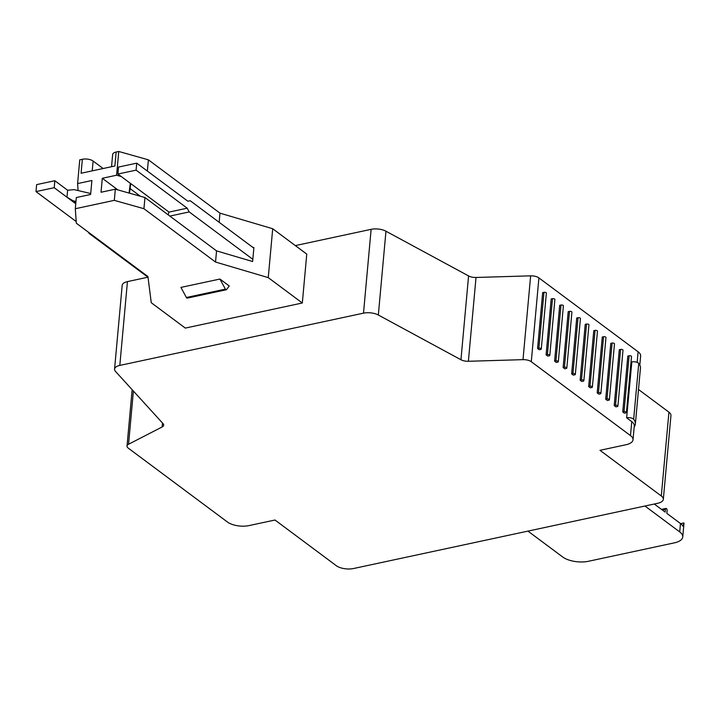 <?xml version="1.0" encoding="UTF-8"?>
<svg xmlns="http://www.w3.org/2000/svg" width="720" height="720" viewBox="0 0 720 720"><rect width="100%" height="100%" fill="white"/><g stroke="black" fill="none" stroke-linecap="round" stroke-linejoin="round"><path stroke-width="1.08" d="M253.845 248.139L252.513 247.149L253.899 247.563L252.621 261.531L216.549 250.875L215.532 262.044L268.254 277.623L272.709 228.735L219.987 213.156L219.15 222.3M130.329 183.294L129.033 193.05M147.357 171.063L148.383 159.822L118.755 151.47L116.595 175.221L121.248 176.526M116.595 175.221L102.294 178.281L117.909 189.918M540.585 349.488A1.557 0.684 -174.8 0 0 541.287 349.002A1.557 0.684 -174.8 0 0 540.495 348.318A1.557 0.684 -174.8 0 0 538.884 348.228L537.579 348.507L539.28 349.767L540.585 349.488M541.287 349.002L546.372 293.121A1.557 0.684 -174.8 0 0 545.58 292.446A1.557 0.684 -174.8 0 0 543.96 292.347L542.664 292.626L537.579 348.507M549.099 355.833A1.557 0.684 -174.8 0 0 549.801 355.338A1.557 0.684 -174.8 0 0 549.009 354.663A1.557 0.684 -174.8 0 0 547.398 354.564L546.093 354.843L547.794 356.112L549.099 355.833M549.801 355.338L554.886 299.466A1.557 0.684 -174.8 0 0 554.094 298.791A1.557 0.684 -174.8 0 0 552.483 298.692L551.178 298.971L546.093 354.843M557.613 362.178A1.557 0.684 -174.8 0 0 558.315 361.683A1.557 0.684 -174.8 0 0 557.523 361.008A1.557 0.684 -174.8 0 0 555.912 360.909L554.607 361.188L556.308 362.457L557.613 362.178M558.315 361.683L563.4 305.811A1.557 0.684 -174.8 0 0 562.608 305.127A1.557 0.684 -174.8 0 0 560.997 305.037L559.692 305.316L554.607 361.188M566.127 368.523A1.557 0.684 -174.8 0 0 566.829 368.028A1.557 0.684 -174.8 0 0 566.037 367.344A1.557 0.684 -174.8 0 0 564.426 367.254L563.121 367.533L564.831 368.802L566.127 368.523M566.829 368.028L571.914 312.156A1.557 0.684 -174.8 0 0 571.122 311.472A1.557 0.684 -174.8 0 0 569.511 311.373L568.206 311.652L563.121 367.533M574.641 374.859A1.557 0.684 -174.8 0 0 575.343 374.373A1.557 0.684 -174.8 0 0 574.56 373.689A1.557 0.684 -174.8 0 0 572.94 373.59L571.635 373.869L573.345 375.138L574.641 374.859M575.343 374.373L580.428 318.492A1.557 0.684 -174.8 0 0 579.645 317.817A1.557 0.684 -174.8 0 0 578.025 317.718L576.72 317.997L571.635 373.869M583.155 381.204A1.557 0.684 -174.8 0 0 583.857 380.709A1.557 0.684 -174.8 0 0 583.074 380.034A1.557 0.684 -174.8 0 0 581.454 379.935L580.149 380.214L581.859 381.483L583.155 381.204M583.857 380.709L588.942 324.837A1.557 0.684 -174.8 0 0 588.159 324.162A1.557 0.684 -174.8 0 0 586.539 324.063L585.234 324.342L580.149 380.214M591.669 387.549A1.557 0.684 -174.8 0 0 592.371 387.054A1.557 0.684 -174.8 0 0 591.588 386.379A1.557 0.684 -174.8 0 0 589.968 386.28L588.672 386.559L590.373 387.828L591.669 387.549M592.371 387.054L597.456 331.182A1.557 0.684 -174.8 0 0 596.673 330.498A1.557 0.684 -174.8 0 0 595.053 330.408L593.757 330.687L588.672 386.559M600.183 393.894A1.557 0.684 -174.8 0 0 600.885 393.399A1.557 0.684 -174.8 0 0 600.102 392.715A1.557 0.684 -174.8 0 0 598.482 392.625L597.186 392.904L598.887 394.173L600.183 393.894M600.885 393.399L605.97 337.527A1.557 0.684 -174.8 0 0 605.187 336.843A1.557 0.684 -174.8 0 0 603.567 336.744L602.271 337.023L597.186 392.904M608.697 400.23A1.557 0.684 -174.8 0 0 609.399 399.744A1.557 0.684 -174.8 0 0 608.616 399.06A1.557 0.684 -174.8 0 0 606.996 398.961L605.7 399.24L607.401 400.509L608.697 400.23M609.399 399.744L614.484 343.863A1.557 0.684 -174.8 0 0 613.701 343.188A1.557 0.684 -174.8 0 0 612.081 343.089L610.785 343.368L605.7 399.24M617.211 406.575A1.557 0.684 -174.8 0 0 617.913 406.08A1.557 0.684 -174.8 0 0 617.13 405.405A1.557 0.684 -174.8 0 0 615.51 405.306L614.214 405.585L615.915 406.854L617.211 406.575M617.913 406.08L622.998 350.208A1.557 0.684 -174.8 0 0 622.215 349.533A1.557 0.684 -174.8 0 0 620.595 349.434L619.299 349.713L614.214 405.585M625.734 412.92A1.557 0.684 -174.8 0 0 626.427 412.425A1.557 0.684 -174.8 0 0 625.644 411.75A1.557 0.684 -174.8 0 0 624.024 411.651L622.728 411.93L624.429 413.199L625.734 412.92M626.427 412.425L631.512 356.553A1.557 0.684 -174.8 0 0 630.729 355.869A1.557 0.684 -174.8 0 0 629.109 355.779L627.813 356.058L622.728 411.93M679.716 531.909L680.472 523.53A18.711 8.172 5.2 0 1 682.992 526.257L684 523.17L682.749 536.949A18.711 8.172 -174.8 0 0 679.716 531.909L644.958 506.016M680.472 523.53L666.855 513.378L667.107 510.588A1.557 0.819 -102.1 0 0 666.783 509.049A1.557 0.819 -102.1 0 0 665.928 508.428L661.482 509.382M654.282 504.018L665.145 512.109L665.406 509.319A1.557 0.819 -102.1 0 1 665.928 508.428M225.387 289.134A1.557 0.819 77.9 0 0 226.251 289.764A1.557 0.819 77.9 0 0 226.548 289.557L229.257 285.984L219.933 279.045L180.936 287.406L186.381 297.495L225.387 289.134L219.933 279.045M187.542 297.927A1.557 0.819 -102.1 0 1 187.245 298.125A1.557 0.819 -102.1 0 1 186.381 297.495M631.827 361.926L626.643 417.825L631.827 361.926A4.68 2.043 5.2 0 1 638.739 363.42A26.505 11.574 -174.8 0 1 640.449 368.145L635.364 424.017A26.505 11.574 -174.8 0 0 633.654 419.301A4.68 2.043 -174.8 0 0 626.742 417.807M527.958 531.117L562.707 557.001A18.711 8.172 -174.8 0 0 588.528 561.267L674.334 542.862A18.711 8.172 -174.8 0 0 682.749 536.949M148.383 159.822L219.987 213.156M111.537 166.716L112.653 154.494A7.794 3.402 5.2 0 1 116.154 152.028L114.885 165.996L81.081 173.25L82.359 159.282A7.794 3.402 5.2 0 1 93.114 161.055L103.131 168.516M82.359 159.282L79.758 159.84L77.598 183.582L78.093 190.557L90.711 193.536M77.598 183.582L91.899 180.513L90.621 194.481L76.32 197.55L75.303 208.728L76.329 223.209L147.933 276.543L151.254 302.715L185.31 328.086L302.319 302.994L306.765 254.106L272.709 228.735M114.561 369.108A11.664 5.094 5.2 0 1 119.808 365.418L363.501 313.155A11.664 5.094 5.2 0 1 378.333 315.018L460.953 359.748A7.794 3.402 -174.8 0 0 468.387 361.278L523.008 359.649A7.794 3.402 5.2 0 1 531.288 361.71L630.486 435.6A15.588 6.813 5.2 0 1 633.015 439.803A15.588 6.813 5.2 0 1 625.995 444.735L599.994 450.315L661.302 495.981A12.474 5.445 5.2 0 1 663.327 499.338A12.474 5.445 5.2 0 1 657.711 503.28L353.511 568.53A12.474 5.445 5.2 0 1 336.294 565.686L274.995 520.02L248.994 525.591A15.588 6.813 5.2 0 1 227.475 522.045L128.277 448.146A7.794 3.402 5.2 0 1 127.017 446.049A7.794 3.402 5.2 0 1 128.556 444.249L162.144 426.96A7.794 3.402 -174.8 0 0 163.683 425.16A7.794 3.402 -174.8 0 0 163.062 423.639L115.497 371.394A11.664 5.094 5.2 0 1 114.561 369.108L122.193 285.291A11.664 5.094 5.2 0 1 127.44 281.61L147.924 277.209M295.344 245.592L371.124 229.338A11.664 5.094 5.2 0 1 385.965 231.21L468.576 275.931A7.794 3.402 -174.8 0 0 476.019 277.47L530.64 275.841A7.794 3.402 5.2 0 1 538.911 277.902L638.109 351.792L637.146 362.385M102.294 178.281L101.025 192.249L115.326 189.189L114.309 200.358L75.303 208.728M118.755 151.47L116.154 152.028M114.309 200.358L143.937 208.71L144.954 197.532L216.549 250.875M115.326 189.189L144.954 197.532M143.937 208.71L215.532 262.044M302.319 302.994L268.254 277.623M639.81 365.067L640.638 355.995A15.588 6.813 -174.8 0 0 638.109 351.792M638.505 389.502L668.934 412.164L661.302 495.981M663.327 499.338L670.95 415.53A12.474 5.445 -174.8 0 0 668.934 412.164M633.015 439.803L634.284 425.835A15.588 6.813 -174.8 0 0 631.755 421.632L626.643 417.825M634.185 426.933A26.505 11.574 -174.8 0 0 635.364 424.017M168.993 212.094L187.191 208.188L136.098 170.136L117.9 174.033L168.993 212.094L168.165 214.821M117.9 174.033L118.539 167.049L136.737 163.152L187.83 201.204L190.233 200.754L252.513 247.149M136.098 170.136L136.737 163.152M140.355 196.245L130.095 188.595L130.671 183.555M187.191 208.188L189.216 211.932L169.848 216.081M252.828 259.317L189.216 211.932M130.095 188.595L129.483 193.176M54.837 180.72L54.198 187.704L36 191.601L36.639 184.617L54.837 180.72L67.608 190.233L74.16 189.63L78.093 190.557M75.843 202.815L73.143 200.808L75.969 201.474M89.811 233.253L89.109 233.406L88.497 232.272M148.032 277.29L89.109 233.406M75.762 203.76L66.969 197.217L73.143 200.808M67.608 190.233L66.969 197.217L54.198 187.704M36 191.601L76.212 221.562M543.96 292.347L538.884 348.228M552.483 298.692L547.398 354.564M560.997 305.037L555.912 360.909M569.511 311.373L564.426 367.254M578.025 317.718L572.94 373.59M586.539 324.063L581.454 379.935M595.053 330.408L589.968 386.28M603.567 336.744L598.482 392.625M612.081 343.089L606.996 398.961M620.595 349.434L615.51 405.306M629.109 355.779L624.024 411.651M665.406 509.319L662.292 509.985M633.654 419.301L638.739 363.42M92.223 170.856L93.114 161.055M371.124 229.338L363.501 313.155M127.44 281.61L119.808 365.418M385.965 231.21L378.333 315.018M468.576 275.931L460.953 359.748M631.755 421.632L630.486 435.6M476.019 277.47L468.387 361.278M523.008 359.649L530.64 275.841M531.288 361.71L538.911 277.902M128.556 444.249L133.398 391.05M162.144 426.96L162.504 423.018M683.928 522.945L680.634 523.647M187.245 298.125L226.251 289.764M127.017 446.049L132.147 389.673"/></g></svg>
